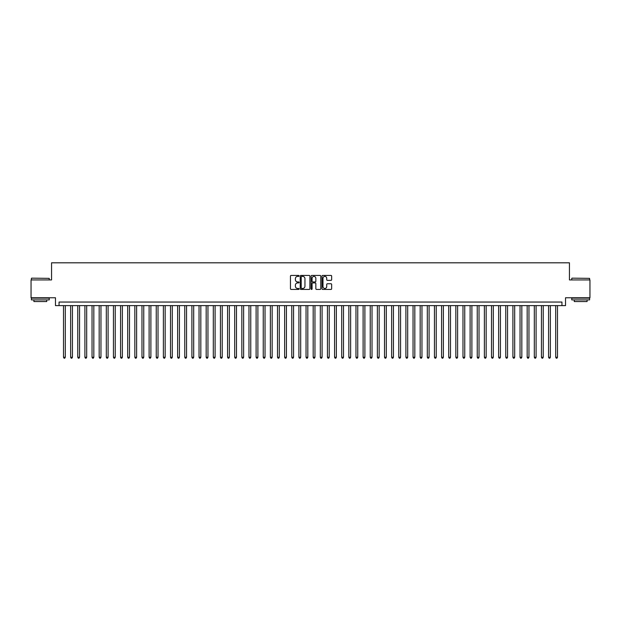 <?xml version="1.0" encoding="UTF-8"?>
<svg xmlns="http://www.w3.org/2000/svg" width="621" height="621" viewBox="0 0 621 621"><rect width="100%" height="100%" fill="white"/><g stroke="black" fill="none" stroke-linecap="round" stroke-linejoin="round"><path stroke-width="0.93" d="M299.089 275.918A0.489 0.489 0 0 0 298.6 275.429L291.156 275.429A0.699 0.699 0 0 0 290.457 276.128L290.457 288.734A0.699 0.699 0 0 0 291.156 289.433L298.6 289.433A0.489 0.489 0 0 0 299.089 288.944A0.489 0.489 0 0 0 298.6 288.454L297.638 288.454A2.243 2.243 0 0 1 295.394 286.211L295.394 285.163A2.243 2.243 0 0 1 297.638 282.92L298.6 282.92A0.489 0.489 0 0 0 299.089 282.431A0.489 0.489 0 0 0 298.6 281.942L297.638 281.942A2.243 2.243 0 0 1 295.394 279.698L295.394 278.65A2.243 2.243 0 0 1 297.638 276.407L298.6 276.407A0.489 0.489 0 0 0 299.089 275.918M330.962 280.366A0.699 0.699 0 0 0 331.661 279.667L331.661 276.128A0.699 0.699 0 0 0 330.962 275.429L322.703 275.429A0.699 0.699 0 0 0 322.004 276.128L322.004 288.734A0.699 0.699 0 0 0 322.703 289.433L330.962 289.433A0.699 0.699 0 0 0 331.661 288.734L331.661 284.465A0.699 0.699 0 0 0 330.962 283.758L327.43 283.758A0.699 0.699 0 0 0 326.724 284.465L326.724 286.576A1.871 1.871 0 0 1 324.853 288.454A1.871 1.871 0 0 1 322.982 286.576L322.982 278.278A1.871 1.871 0 0 1 324.853 276.407A1.871 1.871 0 0 1 326.724 278.278L326.724 279.667A0.699 0.699 0 0 0 327.43 280.366L330.962 280.366M561.951 305.617L565.521 305.617L565.521 297.769L589.95 297.769L589.95 279.931L569.441 279.931L569.441 262.815L51.559 262.815L51.559 279.931L31.05 279.931L31.05 297.769L55.479 297.769L55.479 305.617L561.951 305.617L561.951 302.047L59.049 302.047L59.049 305.617M309.887 276.128A0.699 0.699 0 0 0 309.188 275.429L300.921 275.429A0.699 0.699 0 0 0 300.222 276.128L300.222 288.734A0.699 0.699 0 0 0 300.921 289.433L309.188 289.433A0.699 0.699 0 0 0 309.887 288.734L309.887 276.128M311.812 275.429L320.079 275.429A0.699 0.699 0 0 1 320.778 276.128L320.778 288.734A0.699 0.699 0 0 1 320.079 289.433L316.539 289.433A0.699 0.699 0 0 1 315.841 288.734L315.841 283.618A0.699 0.699 0 0 0 315.142 282.92L312.79 282.92A0.699 0.699 0 0 0 312.091 283.618L312.091 288.944A0.489 0.489 0 0 1 311.602 289.433A0.489 0.489 0 0 1 311.113 288.944L311.113 276.128A0.699 0.699 0 0 1 311.812 275.429M301.697 276.407A0.489 0.489 0 0 0 301.208 276.896L301.208 287.965A0.489 0.489 0 0 0 301.697 288.454L302.714 288.454A2.243 2.243 0 0 0 304.95 286.211L304.95 278.65A2.243 2.243 0 0 0 302.714 276.407L301.697 276.407M315.841 278.317A1.871 1.871 0 0 0 313.962 276.446A1.871 1.871 0 0 0 312.091 278.317L312.091 281.243A0.699 0.699 0 0 0 312.79 281.942L315.142 281.942A0.699 0.699 0 0 0 315.841 281.243L315.841 278.317M63.505 305.617L63.505 357.261L65.29 357.261L65.29 305.617M65.29 357.261L64.755 358.185L64.041 358.185L63.505 357.261M31.624 278.154L49.238 278.363L31.624 278.154M40.326 299.904L31.407 299.904L31.407 298.127L49.238 298.127L49.238 299.904L40.326 299.904M46.746 299.904L46.746 301.55L33.907 301.55L33.907 299.904M571.972 278.154L589.593 278.363L571.972 278.154M580.674 299.904L571.762 299.904L571.762 298.127L589.593 298.127L589.593 299.904L580.674 299.904M587.093 299.904L587.093 301.55L574.254 301.55L574.254 299.904M70.639 305.617L70.639 357.261L72.424 357.261L72.424 305.617M72.424 357.261L71.889 358.185L71.174 358.185L70.639 357.261M77.772 305.617L77.772 357.261L79.558 357.261L79.558 305.617M79.558 357.261L79.022 358.185L78.308 358.185L77.772 357.261M84.906 305.617L84.906 357.261L86.692 357.261L86.692 305.617M86.692 357.261L86.156 358.185L85.442 358.185L84.906 357.261M92.04 305.617L92.04 357.261L93.825 357.261L93.825 305.617M93.825 357.261L93.29 358.185L92.576 358.185L92.04 357.261M99.174 305.617L99.174 357.261L100.959 357.261L100.959 305.617M100.959 357.261L100.423 358.185L99.709 358.185L99.174 357.261M106.307 305.617L106.307 357.261L108.093 357.261L108.093 305.617M108.093 357.261L107.557 358.185L106.843 358.185L106.307 357.261M113.441 305.617L113.441 357.261L115.227 357.261L115.227 305.617M115.227 357.261L114.691 358.185L113.977 358.185L113.441 357.261M120.575 305.617L120.575 357.261L122.36 357.261L122.36 305.617M122.36 357.261L121.825 358.185L121.111 358.185L120.575 357.261M127.709 305.617L127.709 357.261L129.494 357.261L129.494 305.617M129.494 357.261L128.958 358.185L128.244 358.185L127.709 357.261M134.842 305.617L134.842 357.261L136.628 357.261L136.628 305.617M136.628 357.261L136.092 358.185L135.378 358.185L134.842 357.261M141.976 305.617L141.976 357.261L143.754 357.261L143.754 305.617M143.754 357.261L143.226 358.185L142.512 358.185L141.976 357.261M149.11 305.617L149.11 357.261L150.887 357.261L150.887 305.617M150.887 357.261L150.352 358.185L149.645 358.185L149.11 357.261M156.244 305.617L156.244 357.261L158.021 357.261L158.021 305.617M158.021 357.261L157.486 358.185L156.779 358.185L156.244 357.261M163.377 305.617L163.377 357.261L165.155 357.261L165.155 305.617M165.155 357.261L164.619 358.185L163.913 358.185L163.377 357.261M170.511 305.617L170.511 357.261L172.289 357.261L172.289 305.617M172.289 357.261L171.753 358.185L171.039 358.185L170.511 357.261M177.637 305.617L177.637 357.261L179.422 357.261L179.422 305.617M179.422 357.261L178.887 358.185L178.173 358.185L177.637 357.261M184.771 305.617L184.771 357.261L186.556 357.261L186.556 305.617M186.556 357.261L186.021 358.185L185.306 358.185L184.771 357.261M191.905 305.617L191.905 357.261L193.69 357.261L193.69 305.617M193.69 357.261L193.154 358.185L192.44 358.185L191.905 357.261M199.038 305.617L199.038 357.261L200.824 357.261L200.824 305.617M200.824 357.261L200.288 358.185L199.574 358.185L199.038 357.261M206.172 305.617L206.172 357.261L207.957 357.261L207.957 305.617M207.957 357.261L207.422 358.185L206.708 358.185L206.172 357.261M213.306 305.617L213.306 357.261L215.091 357.261L215.091 305.617M215.091 357.261L214.555 358.185L213.841 358.185L213.306 357.261M220.439 305.617L220.439 357.261L222.225 357.261L222.225 305.617M222.225 357.261L221.689 358.185L220.975 358.185L220.439 357.261M227.573 305.617L227.573 357.261L229.359 357.261L229.359 305.617M229.359 357.261L228.823 358.185L228.109 358.185L227.573 357.261M234.707 305.617L234.707 357.261L236.492 357.261L236.492 305.617M236.492 357.261L235.957 358.185L235.243 358.185L234.707 357.261M241.841 305.617L241.841 357.261L243.626 357.261L243.626 305.617M243.626 357.261L243.09 358.185L242.376 358.185L241.841 357.261M248.974 305.617L248.974 357.261L250.76 357.261L250.76 305.617M250.76 357.261L250.224 358.185L249.51 358.185L248.974 357.261M256.108 305.617L256.108 357.261L257.894 357.261L257.894 305.617M257.894 357.261L257.358 358.185L256.644 358.185L256.108 357.261M263.242 305.617L263.242 357.261L265.027 357.261L265.027 305.617M265.027 357.261L264.492 358.185L263.778 358.185L263.242 357.261M270.376 305.617L270.376 357.261L272.161 357.261L272.161 305.617M272.161 357.261L271.625 358.185L270.911 358.185L270.376 357.261M277.509 305.617L277.509 357.261L279.295 357.261L279.295 305.617M279.295 357.261L278.759 358.185L278.045 358.185L277.509 357.261M284.643 305.617L284.643 357.261L286.428 357.261L286.428 305.617M286.428 357.261L285.893 358.185L285.179 358.185L284.643 357.261M291.777 305.617L291.777 357.261L293.554 357.261L293.554 305.617M293.554 357.261L293.027 358.185L292.312 358.185L291.777 357.261M298.911 305.617L298.911 357.261L300.688 357.261L300.688 305.617M300.688 357.261L300.16 358.185L299.446 358.185L298.911 357.261M306.044 305.617L306.044 357.261L307.822 357.261L307.822 305.617M307.822 357.261L307.286 358.185L306.58 358.185L306.044 357.261M313.178 305.617L313.178 357.261L314.956 357.261L314.956 305.617M314.956 357.261L314.42 358.185L313.714 358.185L313.178 357.261M320.312 305.617L320.312 357.261L322.089 357.261L322.089 305.617M322.089 357.261L321.554 358.185L320.84 358.185L320.312 357.261M327.446 305.617L327.446 357.261L329.223 357.261L329.223 305.617M329.223 357.261L328.688 358.185L327.973 358.185L327.446 357.261M334.572 305.617L334.572 357.261L336.357 357.261L336.357 305.617M336.357 357.261L335.821 358.185L335.107 358.185L334.572 357.261M341.705 305.617L341.705 357.261L343.491 357.261L343.491 305.617M343.491 357.261L342.955 358.185L342.241 358.185L341.705 357.261M348.839 305.617L348.839 357.261L350.624 357.261L350.624 305.617M350.624 357.261L350.089 358.185L349.375 358.185L348.839 357.261M355.973 305.617L355.973 357.261L357.758 357.261L357.758 305.617M357.758 357.261L357.222 358.185L356.508 358.185L355.973 357.261M363.106 305.617L363.106 357.261L364.892 357.261L364.892 305.617M364.892 357.261L364.356 358.185L363.642 358.185L363.106 357.261M370.24 305.617L370.24 357.261L372.026 357.261L372.026 305.617M372.026 357.261L371.49 358.185L370.776 358.185L370.24 357.261M377.374 305.617L377.374 357.261L379.159 357.261L379.159 305.617M379.159 357.261L378.624 358.185L377.91 358.185L377.374 357.261M384.508 305.617L384.508 357.261L386.293 357.261L386.293 305.617M386.293 357.261L385.757 358.185L385.043 358.185L384.508 357.261M391.641 305.617L391.641 357.261L393.427 357.261L393.427 305.617M393.427 357.261L392.891 358.185L392.177 358.185L391.641 357.261M398.775 305.617L398.775 357.261L400.561 357.261L400.561 305.617M400.561 357.261L400.025 358.185L399.311 358.185L398.775 357.261M405.909 305.617L405.909 357.261L407.694 357.261L407.694 305.617M407.694 357.261L407.159 358.185L406.445 358.185L405.909 357.261M413.043 305.617L413.043 357.261L414.828 357.261L414.828 305.617M414.828 357.261L414.292 358.185L413.578 358.185L413.043 357.261M420.176 305.617L420.176 357.261L421.962 357.261L421.962 305.617M421.962 357.261L421.426 358.185L420.712 358.185L420.176 357.261M427.31 305.617L427.31 357.261L429.095 357.261L429.095 305.617M429.095 357.261L428.56 358.185L427.846 358.185L427.31 357.261M434.444 305.617L434.444 357.261L436.229 357.261L436.229 305.617M436.229 357.261L435.694 358.185L434.979 358.185L434.444 357.261M441.578 305.617L441.578 357.261L443.363 357.261L443.363 305.617M443.363 357.261L442.827 358.185L442.113 358.185L441.578 357.261M448.711 305.617L448.711 357.261L450.489 357.261L450.489 305.617M450.489 357.261L449.961 358.185L449.247 358.185L448.711 357.261M455.845 305.617L455.845 357.261L457.623 357.261L457.623 305.617M457.623 357.261L457.087 358.185L456.381 358.185L455.845 357.261M462.979 305.617L462.979 357.261L464.756 357.261L464.756 305.617M464.756 357.261L464.221 358.185L463.514 358.185L462.979 357.261M470.113 305.617L470.113 357.261L471.89 357.261L471.89 305.617M471.89 357.261L471.355 358.185L470.648 358.185L470.113 357.261M477.246 305.617L477.246 357.261L479.024 357.261L479.024 305.617M479.024 357.261L478.488 358.185L477.774 358.185L477.246 357.261M484.372 305.617L484.372 357.261L486.158 357.261L486.158 305.617M486.158 357.261L485.622 358.185L484.908 358.185L484.372 357.261M491.506 305.617L491.506 357.261L493.291 357.261L493.291 305.617M493.291 357.261L492.756 358.185L492.042 358.185L491.506 357.261M498.64 305.617L498.64 357.261L500.425 357.261L500.425 305.617M500.425 357.261L499.889 358.185L499.175 358.185L498.64 357.261M505.773 305.617L505.773 357.261L507.559 357.261L507.559 305.617M507.559 357.261L507.023 358.185L506.309 358.185L505.773 357.261M512.907 305.617L512.907 357.261L514.693 357.261L514.693 305.617M514.693 357.261L514.157 358.185L513.443 358.185L512.907 357.261M520.041 305.617L520.041 357.261L521.826 357.261L521.826 305.617M521.826 357.261L521.291 358.185L520.577 358.185L520.041 357.261M527.175 305.617L527.175 357.261L528.96 357.261L528.96 305.617M528.96 357.261L528.424 358.185L527.71 358.185L527.175 357.261M534.308 305.617L534.308 357.261L536.094 357.261L536.094 305.617M536.094 357.261L535.558 358.185L534.844 358.185L534.308 357.261M541.442 305.617L541.442 357.261L543.228 357.261L543.228 305.617M543.228 357.261L542.692 358.185L541.978 358.185L541.442 357.261M548.576 305.617L548.576 357.261L550.361 357.261L550.361 305.617M550.361 357.261L549.826 358.185L549.111 358.185L548.576 357.261M555.71 305.617L555.71 357.261L557.495 357.261L557.495 305.617M557.495 357.261L556.959 358.185L556.245 358.185L555.71 357.261M31.407 279.931L31.407 278.363M49.238 279.931L49.238 278.363M571.762 279.931L571.762 278.363M589.593 279.931L589.593 278.363"/></g></svg>
